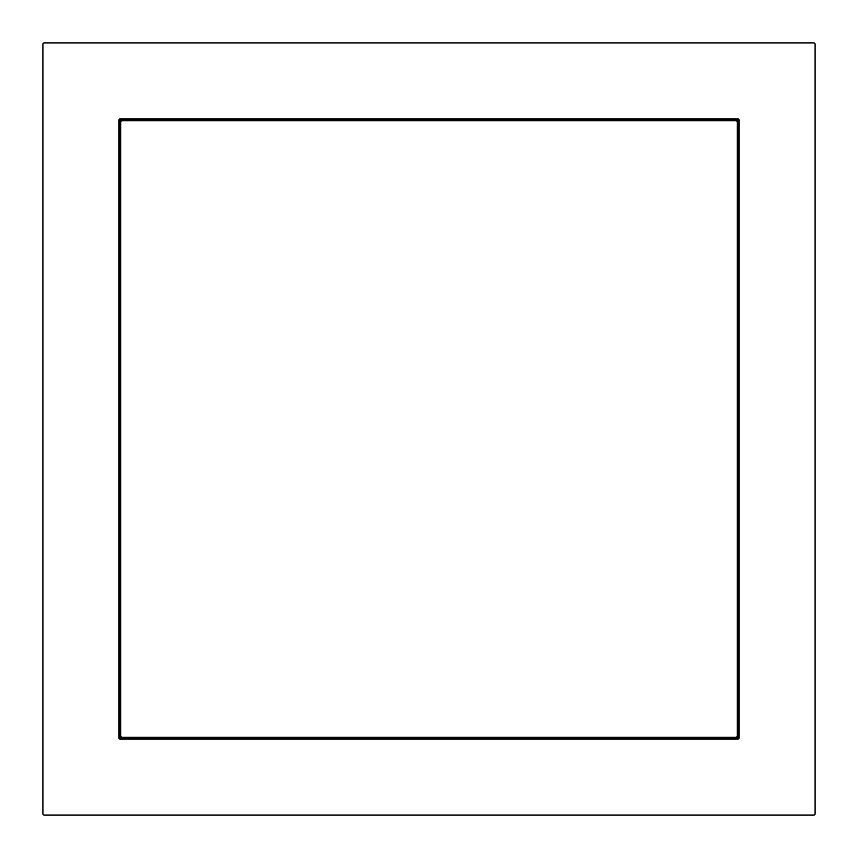 <?xml version="1.0" encoding="UTF-8"?>
<svg xmlns="http://www.w3.org/2000/svg" width="858" height="858" viewBox="0 0 858 858"><rect width="100%" height="100%" fill="white"/><g stroke="black" fill="none" stroke-linecap="round" stroke-linejoin="round"><path stroke-width="0.64" stroke-dasharray="4.29 3.22" d="M119.916 738.084L119.916 119.916L738.084 119.916L738.084 738.084L119.916 738.084L119.916 119.916L738.084 119.916L738.084 738.084L119.916 738.084L119.916 119.916L738.084 119.916L738.084 738.084L119.916 738.084M44.176 42.9L813.824 42.9A1.276 1.276 0 0 1 815.1 44.176L815.1 813.824A1.276 1.276 0 0 1 813.824 815.1L44.176 815.1A1.276 1.276 0 0 1 42.9 813.824L42.9 44.176A1.276 1.276 0 0 1 44.176 42.9M120.678 120.678L120.678 737.322L737.322 737.322L737.322 120.678L120.678 120.678L121.761 120.678L120.678 121.761L120.678 120.678M737.322 121.761L736.239 120.678L737.322 120.678L737.322 121.761M737.322 737.322L737.322 736.239L737.322 737.322L736.239 737.322L737.322 736.239M120.678 736.239L120.678 737.322L120.678 736.239L121.761 737.322L120.678 737.322"/><path stroke-width="1.29" d="M813.824 42.9L44.176 42.9A1.276 1.276 0 0 0 42.9 44.176L42.9 813.824A1.276 1.276 0 0 0 44.176 815.1L813.824 815.1A1.276 1.276 0 0 0 815.1 813.824L815.1 44.176A1.276 1.276 0 0 0 813.824 42.9M120.678 120.678L120.678 737.322L737.322 737.322L737.322 120.678L120.678 120.678L120.678 121.761L121.761 120.678L120.678 120.678M738.084 737.644L738.084 119.916L119.916 119.916L119.916 738.084L738.084 738.084L737.322 737.322L738.084 739.167L119.916 739.167L118.833 738.084L118.833 119.916L119.916 118.833L738.084 118.833L739.167 119.916L739.167 738.084L738.084 739.167M119.916 739.167L120.678 737.322L119.916 737.644M736.239 120.678L737.322 121.761L737.322 120.678L736.239 120.678M737.322 736.239L736.239 737.322L737.322 737.322M120.678 737.322L121.761 737.322L120.678 736.239M118.833 119.916L119.916 119.916L119.916 118.833M119.916 738.084L118.833 738.084M738.084 118.833L738.084 119.916L739.167 119.916M739.167 738.084L738.084 738.084"/></g></svg>
